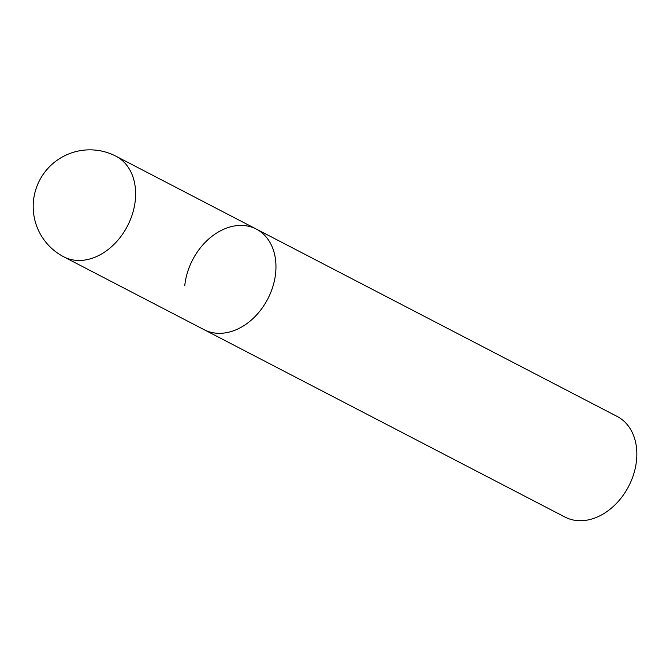 <?xml version="1.0" encoding="UTF-8"?>
<svg xmlns="http://www.w3.org/2000/svg" width="670" height="670" viewBox="0 0 670 670"><rect width="100%" height="100%" fill="white"/><g stroke="black" fill="none" stroke-linecap="round" stroke-linejoin="round"><path stroke-width="1" d="M184.778 285.495A56.674 42.352 117.4 0 1 256.317 229.09L617.196 416.464A56.674 42.352 117.4 0 1 636.5 460.642A56.674 42.352 117.4 0 1 564.961 517.056L204.09 329.673A56.674 42.352 -62.6 0 0 224.567 332.982A56.674 42.352 -62.6 0 0 272.95 286.283A56.674 42.352 -62.6 0 0 256.317 229.09A56.674 42.352 117.4 0 1 275.621 273.268A56.674 42.352 117.4 0 1 204.09 329.673L63.742 256.811A56.674 42.352 -62.6 0 0 84.227 260.119A56.674 42.352 -62.6 0 0 135.281 200.397A56.674 42.352 -62.6 0 0 115.977 156.219A56.674 56.674 0 0 0 33.5 200.59A56.674 56.674 0 0 0 63.742 256.811M256.317 229.09L115.977 156.219"/></g></svg>
